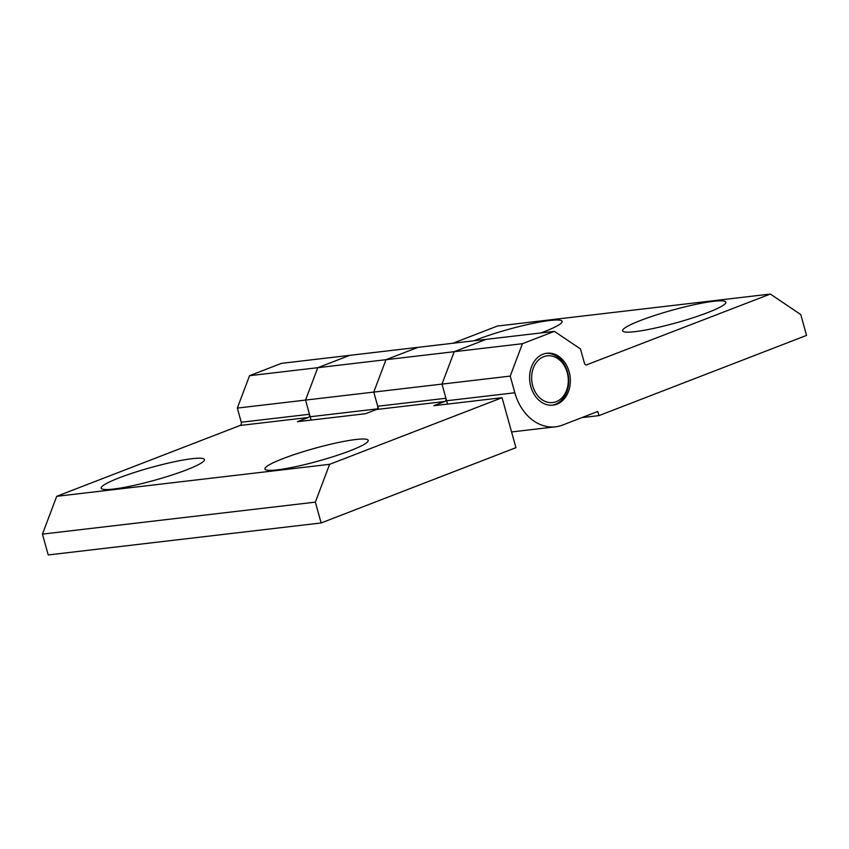 <?xml version="1.0" encoding="UTF-8"?>
<svg xmlns="http://www.w3.org/2000/svg" width="849" height="849" viewBox="0 0 849 849"><rect width="100%" height="100%" fill="white"/><g stroke="black" fill="none" stroke-linecap="round" stroke-linejoin="round"><path stroke-width="1.27" d="M119.242 477.817A53.593 6.622 -15.5 0 0 101.795 488.886A53.593 6.622 -15.5 0 0 134.991 485.182A53.593 6.622 -15.5 0 0 186.377 469.943A53.593 6.622 -15.5 0 0 204.269 460.466A53.593 6.622 -15.5 0 0 176.539 461.304A53.593 6.622 -15.5 0 0 119.242 477.817M282.993 458.619A53.593 6.622 -15.5 0 0 265.535 469.688A53.593 6.622 -15.5 0 0 298.731 465.995A53.593 6.622 -15.5 0 0 350.117 450.755A53.593 6.622 -15.5 0 0 368.01 441.268A53.593 6.622 -15.5 0 0 340.279 442.106A53.593 6.622 -15.5 0 0 282.993 458.619M329.614 464.329L56.713 496.315L240.023 425.487L308.251 417.496L297.394 421.688L365.622 413.696L376.478 409.494L444.706 401.503L433.85 405.695L502.067 397.703L329.614 464.329L315.35 502.13L42.45 534.117L48.223 554.949L321.124 522.963L515.937 447.688L502.067 397.703M56.713 496.315L42.45 534.117M249.553 375.683L317.781 367.691L349.714 355.349L281.486 363.351L249.553 375.683L237.327 408.082L241.254 422.25A2.611 2.027 -96.7 0 1 240.023 425.487M315.35 502.13L321.124 522.963M376.478 409.494A2.611 2.027 -96.7 0 0 377.699 406.257L445.927 398.266A2.611 2.027 -96.7 0 1 444.706 401.503M241.254 422.25L309.471 414.259A2.611 2.027 -96.7 0 1 308.251 417.496M445.927 398.266L442 384.098L454.226 351.698L486.159 339.356L349.714 355.349L317.781 367.691L305.544 400.091L237.327 408.082M377.699 406.257L373.772 392.089L442 384.098L454.226 351.698L385.998 359.689L373.772 392.089L385.998 359.689L417.941 347.358L385.998 359.689L317.781 367.691L305.544 400.091L310.172 416.753A47.926 37.186 83.3 0 0 311.19 420.075M309.471 414.259L305.544 400.091L373.772 392.089L378.399 408.762M707.801 312.559A53.593 6.622 -15.5 0 0 725.693 303.082A53.593 6.622 -15.5 0 0 697.963 303.921A53.593 6.622 -15.5 0 0 640.666 320.423A53.593 6.622 -15.5 0 0 623.219 331.492A53.593 6.622 -15.5 0 0 656.404 327.799A53.593 6.622 -15.5 0 0 707.801 312.559M540.909 332.935A53.593 6.622 -15.5 0 0 544.06 331.747A53.593 6.622 -15.5 0 0 561.953 322.27A53.593 6.622 -15.5 0 0 534.223 323.108A53.593 6.622 -15.5 0 0 476.926 339.621A53.593 6.622 -15.5 0 0 473.975 340.789M530.816 386.592A26.139 20.291 83.3 0 0 553.017 405.153A26.139 20.291 83.3 0 0 569.138 371.788A26.139 20.291 83.3 0 0 546.936 353.226A26.139 20.291 83.3 0 0 530.816 386.592M452.867 343.261L497.429 326.037L770.33 294.051L586.235 364.974M770.33 294.051L800.777 314.576L806.55 335.408L598.97 415.607L597.813 411.447L562.685 425.02A47.926 37.186 -96.7 0 1 555.554 426.792A47.926 37.186 -96.7 0 1 514.844 392.769L510.228 376.096L522.453 343.696L554.386 331.365L580.483 348.95L584.409 363.117A2.611 2.027 83.3 0 0 586.627 364.974A2.611 2.027 83.3 0 0 587.02 364.879M554.386 331.365L486.159 339.356L454.226 351.698L522.453 343.696M510.228 376.096L442 384.098L446.616 400.76A47.926 37.186 83.3 0 0 447.646 404.082M581.83 417.623L598.97 415.607M546.119 353.343A26.139 20.291 -96.7 0 1 567.503 371.979A26.139 20.291 -96.7 0 1 552.2 405.228M532.726 385.849A23.528 18.253 -96.7 0 1 543.731 356.697A23.528 18.253 -96.7 0 1 567.217 372.531A23.528 18.253 -96.7 0 1 556.212 401.683A23.528 18.253 -96.7 0 1 532.726 385.849M514.844 392.769L446.616 400.76M377.274 408.889L310.172 416.753M511.565 431.95L555.554 426.792"/></g></svg>
